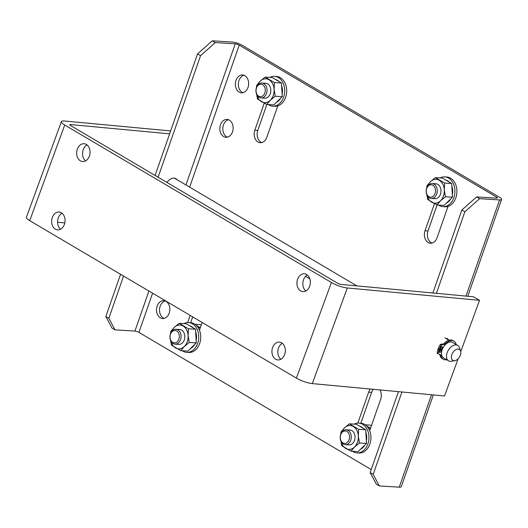 <?xml version="1.0" encoding="UTF-8"?>
<svg xmlns="http://www.w3.org/2000/svg" width="528" height="528" viewBox="0 0 528 528"><rect width="100%" height="100%" fill="white"/><g stroke="black" fill="none" stroke-linecap="round" stroke-linejoin="round"><path stroke-width="0.79" d="M272.626 347.477A8.95 6.692 95.3 0 1 279.464 342.111A8.95 6.692 95.3 0 1 285.292 351.648A8.95 6.692 95.3 0 1 277.794 359.931A8.95 6.692 95.3 0 1 272.626 347.477M77.345 149.087A8.95 6.692 95.3 0 1 84.183 143.722A8.95 6.692 95.3 0 1 90.017 153.259A8.95 6.692 95.3 0 1 82.52 161.542A8.95 6.692 95.3 0 1 77.345 149.087M64.363 224.486A8.95 6.692 95.3 0 1 57.519 229.852A8.95 6.692 95.3 0 1 51.691 220.315A8.95 6.692 95.3 0 1 59.189 212.032A8.95 6.692 95.3 0 1 64.363 224.486M309.632 286.262A8.95 6.692 95.3 0 1 302.795 291.621A8.95 6.692 95.3 0 1 296.967 282.091A8.95 6.692 95.3 0 1 304.465 273.801A8.95 6.692 95.3 0 1 309.632 286.262M458.139 358.776L444.53 395.974L312.305 383.605A11.933 2.633 -159.9 0 1 296.413 378.134L29.72 220.645A11.933 2.633 -159.9 0 1 26.4 217.279L61.393 121.651A11.933 2.633 20.1 0 0 64.713 125.011L331.406 282.506A11.933 2.633 20.1 0 0 347.305 287.971L479.523 300.346L460.753 351.635M169.627 133.835L70.6 124.568A2.983 0.66 20.1 0 0 69.802 124.727A2.983 0.66 20.1 0 0 70.627 125.565L337.319 283.061A2.983 0.66 20.1 0 0 341.293 284.427L473.517 296.802L479.523 300.346M305.837 290.974A8.95 6.692 95.3 0 1 302.881 282.645A8.95 6.692 95.3 0 1 307.336 275.009M60.568 229.198A8.95 6.692 95.3 0 1 57.605 220.869A8.95 6.692 95.3 0 1 62.06 213.233M85.562 160.895A8.95 6.692 95.3 0 1 83.259 149.642A8.95 6.692 95.3 0 1 87.054 144.923M280.843 359.284A8.95 6.692 95.3 0 1 278.54 348.025A8.95 6.692 95.3 0 1 282.335 343.312M57.559 222.255L64.812 222.928M170.636 130.944L64.588 121.018A11.933 2.633 20.1 0 0 61.393 121.651M447.011 338.356A9.247 5.788 -59.4 0 1 448.523 340.012M371.23 469.57L138.923 332.389A2.983 0.706 19.2 0 0 134.924 331.082L114.985 329.848L111.982 328.073L105.838 316.516L108.841 318.292L123.578 276.071M185.955 184.958L235.237 43.824L215.292 42.596L200.548 55.658L197.545 53.882L155.093 175.448M158.103 177.223L200.548 55.658M108.841 318.292L114.985 329.848M176.926 179.626A9.247 5.788 120.6 0 0 175.824 178.629A9.247 5.788 120.6 0 0 166.934 182.437M120.575 274.296L105.838 316.516M433.33 394.931L401.293 486.677A7.458 1.769 -160.8 0 1 399.26 487.179L379.315 485.945L376.312 484.176L370.168 472.613L398.435 391.664M465.986 296.096L499.567 199.927A7.458 1.769 19.2 0 0 501.6 199.426A7.458 1.769 19.2 0 0 499.541 197.274L242.22 45.316A7.458 1.769 19.2 0 0 232.234 42.055L212.289 40.821L215.292 42.596M197.545 53.882L212.289 40.821M235.237 43.824A2.983 0.706 -160.8 0 1 239.23 45.131L189.644 187.136M496.195 198.125L496.551 197.089L239.23 45.131M496.551 197.089A2.983 0.706 -160.8 0 1 497.376 197.954A2.983 0.706 -160.8 0 1 496.564 198.152L476.619 196.918L479.629 198.693L464.878 211.754L461.875 209.986L476.619 196.918M499.567 199.927L479.629 198.693M370.168 472.613L373.171 474.388L401.94 391.994M436.399 293.324L464.878 211.754M373.171 474.388L379.315 485.945M228.512 119.737A8.95 6.646 -86.5 0 0 222.836 128.126A8.95 6.646 -86.5 0 0 227.436 137.141M165.218 300.98A8.95 6.646 -86.5 0 0 159.542 309.368A8.95 6.646 -86.5 0 0 164.149 318.384M244.035 75.28A8.95 6.646 -86.5 0 0 238.359 83.668A8.95 6.646 -86.5 0 0 242.959 92.684M192.68 316.879L190.648 322.707M431.983 243.085A8.95 6.646 93.5 0 1 428.01 230.927L437.072 204.97M261.769 142.567A8.95 6.646 93.5 0 1 257.796 130.409L266.858 104.452M360.862 423.225L371.646 392.337A8.95 6.646 93.5 0 1 373.329 389.314M432.887 292.994L461.875 209.986M229.343 120.14A8.95 6.646 -86.5 0 0 227.027 119.414A8.95 6.646 -86.5 0 0 219.846 127.941A8.95 6.646 -86.5 0 0 225.925 137.28A8.95 6.646 -86.5 0 0 232.901 130.357A8.95 6.646 -86.5 0 0 229.343 120.14M166.056 301.382A8.95 6.646 -86.5 0 0 163.739 300.656A8.95 6.646 -86.5 0 0 156.552 309.184A8.95 6.646 -86.5 0 0 162.637 318.523A8.95 6.646 -86.5 0 0 169.613 311.606A8.95 6.646 -86.5 0 0 166.056 301.382M244.867 75.682A8.95 6.646 -86.5 0 0 242.55 74.963A8.95 6.646 -86.5 0 0 235.369 83.483A8.95 6.646 -86.5 0 0 241.448 92.822A8.95 6.646 -86.5 0 0 248.424 85.906A8.95 6.646 -86.5 0 0 244.867 75.682M190.153 315.381L187.638 322.575M199.472 330.191L202.165 322.476M448.021 206.382L437.032 237.838A8.95 6.646 93.5 0 1 430.478 243.223A8.95 6.646 93.5 0 1 425.02 230.743L434.452 203.729M277.807 105.864L266.818 137.326A8.95 6.646 93.5 0 1 260.264 142.705A8.95 6.646 93.5 0 1 254.806 130.225L264.238 103.211M379.903 389.928A8.95 6.646 93.5 0 1 380.668 399.247L369.686 430.709M357.852 423.093L368.656 392.152A8.95 6.646 93.5 0 1 370.412 389.044M454.846 360.69L451.321 361.271A8.95 5.603 -59.4 0 1 449.691 361.251A8.95 5.603 -59.4 0 1 448.569 360.829L443.56 357.872A8.95 5.603 -59.4 0 1 443.282 347.312A8.95 5.603 -59.4 0 1 452.661 342.461L457.67 345.418A8.95 5.603 -59.4 0 1 459.386 347.615L460.581 350.981A6.362 3.986 120.6 0 0 453.156 352.15A6.362 3.986 120.6 0 0 453.684 360.677A6.362 3.986 120.6 0 0 454.846 360.69A6.362 3.986 120.6 0 0 459.551 356.921A6.362 3.986 120.6 0 0 460.581 350.981M448.569 360.829A8.95 5.603 -59.4 0 1 448.292 350.269A8.95 5.603 -59.4 0 1 457.67 345.418M441.368 349.265L442.154 349.727M456.199 344.546A10.501 6.574 120.6 0 0 453.955 341.167L452.951 340.58A10.501 6.574 120.6 0 0 444.437 343.055A3.577 2.237 -59.4 0 1 442.477 344.098L440.939 344.223A1.115 0.7 120.6 0 0 440.081 344.863A13.497 8.455 120.6 0 0 438.313 348.394L439.316 348.988L442.279 349.384M453.955 341.167A10.501 6.574 120.6 0 0 445.434 343.649A3.577 2.237 -59.4 0 1 443.474 344.692L441.943 344.817A1.115 0.7 120.6 0 0 441.085 345.451A13.497 8.455 120.6 0 0 439.316 348.988M441.335 349.259L438.062 349.081L439.065 349.668A13.497 8.455 120.6 0 0 438.214 353.291A1.115 0.7 120.6 0 0 438.464 353.998A1.115 0.7 120.6 0 0 438.563 354.044L439.91 354.44A3.577 2.237 -59.4 0 1 440.227 354.578A3.577 2.237 -59.4 0 1 441.005 355.766A10.501 6.574 120.6 0 0 443.269 359.251A10.501 6.574 120.6 0 0 446.721 359.733M439.646 354.361A3.577 2.237 -59.4 0 1 440.002 355.172A10.501 6.574 120.6 0 0 442.273 358.664L443.269 359.251M438.062 349.081A13.497 8.455 120.6 0 0 437.21 352.704A1.115 0.7 120.6 0 0 437.461 353.404A1.115 0.7 120.6 0 0 437.567 353.45L438.379 353.932M442.114 349.84L439.065 349.668M440.55 348.084A1.267 0.792 120.6 0 0 441.428 346.599M439.197 351.773A1.267 0.792 120.6 0 0 440.075 350.288M441.065 348.797A1.267 0.792 120.6 0 0 442.253 347.879A1.267 0.792 120.6 0 0 442.134 346.546A1.267 0.792 120.6 0 0 440.801 347.233A1.267 0.792 120.6 0 0 440.84 348.731A1.267 0.792 120.6 0 0 441.065 348.797M439.712 352.486A1.267 0.792 120.6 0 0 440.906 351.569A1.267 0.792 120.6 0 0 440.781 350.236A1.267 0.792 120.6 0 0 439.454 350.922A1.267 0.792 120.6 0 0 439.494 352.42A1.267 0.792 120.6 0 0 439.712 352.486M200.138 328.284A11.933 8.864 -86.5 0 0 198.449 326.951A11.933 8.864 -86.5 0 0 197.267 326.39M173.125 343.556A7.458 5.537 93.5 0 1 170.161 335.042A7.458 5.537 93.5 0 1 175.976 329.274A7.458 5.537 93.5 0 1 181.045 337.055A7.458 5.537 93.5 0 1 175.052 344.157A7.458 5.537 93.5 0 1 173.125 343.556M172.696 342.375A6.224 4.62 93.5 0 1 172.069 331.676A6.224 4.62 93.5 0 1 179.302 335.947A6.224 4.62 93.5 0 1 172.696 342.375M197.102 326.198A11.933 8.864 93.5 0 1 199.049 326.99L196.363 325.406M200.323 327.743L199.049 326.99A11.933 8.864 93.5 0 1 200.277 327.888M195.023 324.298L199.94 324.601L201.214 325.208M259.103 97.337A7.458 5.537 93.5 0 1 256.139 88.823A7.458 5.537 93.5 0 1 261.954 83.054A7.458 5.537 93.5 0 1 267.023 90.842A7.458 5.537 93.5 0 1 261.03 97.944A7.458 5.537 93.5 0 1 259.103 97.337M258.674 96.155A6.224 4.62 93.5 0 1 258.047 85.457A6.224 4.62 93.5 0 1 265.28 89.734A6.224 4.62 93.5 0 1 258.674 96.155M430.155 198.244A7.458 5.537 93.5 0 1 426.254 189.928A7.458 5.537 93.5 0 1 432.168 183.572A7.458 5.537 93.5 0 1 437.237 191.36A7.458 5.537 93.5 0 1 431.244 198.462A7.458 5.537 93.5 0 1 430.155 198.244M429.587 196.997A6.224 4.62 93.5 0 1 427.68 186.635A6.224 4.62 93.5 0 1 435.376 189.262A6.224 4.62 93.5 0 1 429.587 196.997M370.352 428.802A11.933 8.864 -86.5 0 0 368.663 427.469A11.933 8.864 -86.5 0 0 367.481 426.908M343.339 444.074A7.458 5.537 93.5 0 1 340.375 435.56A7.458 5.537 93.5 0 1 346.19 429.792A7.458 5.537 93.5 0 1 351.259 437.573A7.458 5.537 93.5 0 1 345.266 444.675A7.458 5.537 93.5 0 1 343.339 444.074M342.91 442.886A6.224 4.62 93.5 0 1 342.283 432.194A6.224 4.62 93.5 0 1 349.516 436.465A6.224 4.62 93.5 0 1 342.91 442.886M367.316 426.716A11.933 8.864 93.5 0 1 369.257 427.508L366.577 425.924M370.537 428.261L369.257 427.508A11.933 8.864 93.5 0 1 370.491 428.406M365.237 424.816L370.154 425.119L371.422 425.726M182.272 350.757A14.916 11.075 -86.5 0 0 186.727 352.354L188.72 352.473A14.916 11.075 -86.5 0 0 200.35 340.943A14.916 11.075 -86.5 0 0 194.416 323.908A14.916 11.075 -86.5 0 0 190.562 322.7L188.569 322.582A14.916 11.075 -86.5 0 0 183.949 323.611M186.727 352.354A14.916 11.075 -86.5 0 0 198.356 340.817A14.916 11.075 -86.5 0 0 192.423 323.789A14.916 11.075 -86.5 0 0 188.569 322.582M438.464 205.055A14.916 11.075 -86.5 0 0 442.919 206.653L444.913 206.778A14.916 11.075 -86.5 0 0 456.542 195.241A14.916 11.075 -86.5 0 0 450.608 178.207A14.916 11.075 -86.5 0 0 446.754 176.999L444.761 176.88A14.916 11.075 -86.5 0 0 440.134 177.91M442.919 206.653A14.916 11.075 -86.5 0 0 454.549 195.116A14.916 11.075 -86.5 0 0 448.615 178.088A14.916 11.075 -86.5 0 0 444.761 176.88M268.25 104.537A14.916 11.075 -86.5 0 0 272.705 106.135L274.699 106.26A14.916 11.075 -86.5 0 0 286.328 94.723A14.916 11.075 -86.5 0 0 280.394 77.695A14.916 11.075 -86.5 0 0 276.54 76.487L274.547 76.362A14.916 11.075 -86.5 0 0 269.927 77.398M272.705 106.135A14.916 11.075 -86.5 0 0 284.335 94.598A14.916 11.075 -86.5 0 0 278.401 77.57A14.916 11.075 -86.5 0 0 274.547 76.362M352.486 451.275A14.916 11.075 -86.5 0 0 356.941 452.872L358.934 452.991A14.916 11.075 -86.5 0 0 370.564 441.461A14.916 11.075 -86.5 0 0 364.63 424.426A14.916 11.075 -86.5 0 0 360.776 423.218L358.783 423.1A14.916 11.075 -86.5 0 0 354.156 424.129M356.941 452.872A14.916 11.075 -86.5 0 0 368.57 441.335A14.916 11.075 -86.5 0 0 362.637 424.307A14.916 11.075 -86.5 0 0 358.783 423.1M170.485 333.828L170.735 331.531L174.247 327.38L179.183 323.321L186.245 323.756L195.499 329.215L188.43 328.779L188.12 335.577L189.235 342.454L184.298 346.52L180.787 350.665L171.541 345.206L170.63 340.487M188.43 328.779L179.183 323.321M180.787 350.665L187.856 351.1L196.297 342.89L189.235 342.454M196.297 342.89L195.499 329.215M176.959 343.834A7.458 5.537 -86.5 0 0 184.298 339.854A7.458 5.537 -86.5 0 0 181.665 330.112A7.458 5.537 -86.5 0 0 177.824 329.835M170.782 340.844A11.933 8.864 -86.5 0 0 175.454 347.893A11.933 8.864 -86.5 0 0 184.298 346.52A11.933 8.864 -86.5 0 0 188.12 335.577A11.933 8.864 -86.5 0 0 183.097 326.007A11.933 8.864 -86.5 0 0 174.247 327.38A11.933 8.864 -86.5 0 0 171.329 332.039M190.344 348.685A11.933 8.864 -86.5 0 0 194.575 344.566M196.159 340.435A11.933 8.864 -86.5 0 0 195.657 331.927M193.123 327.815A11.933 8.864 -86.5 0 0 189.638 325.756M340.699 434.346L340.949 432.049L344.461 427.898L349.397 423.839L356.459 424.274L365.713 429.733L358.644 429.297L358.334 436.088L359.449 442.972L354.512 447.031L351.001 451.183L341.755 445.724L340.844 441.005M358.644 429.297L349.397 423.839M351.001 451.183L358.07 451.618L366.511 443.408L359.449 442.972M366.511 443.408L365.713 429.733M347.173 444.352A7.458 5.537 -86.5 0 0 354.512 440.372A7.458 5.537 -86.5 0 0 351.879 430.624A7.458 5.537 -86.5 0 0 348.038 430.353M340.996 441.362A11.933 8.864 -86.5 0 0 345.668 448.411A11.933 8.864 -86.5 0 0 354.512 447.031A11.933 8.864 -86.5 0 0 358.334 436.088A11.933 8.864 -86.5 0 0 353.311 426.525A11.933 8.864 -86.5 0 0 344.461 427.898A11.933 8.864 -86.5 0 0 341.543 432.557M360.558 449.203A11.933 8.864 -86.5 0 0 364.789 445.084M366.366 440.953A11.933 8.864 -86.5 0 0 365.871 432.445M363.337 428.333A11.933 8.864 -86.5 0 0 359.852 426.274M426.677 188.126L426.928 185.83L430.439 181.678L435.376 177.619L442.438 178.055L451.691 183.52L444.622 183.077L444.312 189.875L445.427 196.753L440.491 200.818L436.979 204.97L427.733 199.505L426.822 194.792M444.622 183.077L435.376 177.619M436.979 204.97L444.048 205.405L452.489 197.188L445.427 196.753M452.489 197.188L451.691 183.52M433.151 198.132A7.458 5.537 -86.5 0 0 440.491 194.152A7.458 5.537 -86.5 0 0 437.857 184.411A7.458 5.537 -86.5 0 0 434.016 184.133M426.974 195.142A11.933 8.864 -86.5 0 0 431.647 202.191A11.933 8.864 -86.5 0 0 440.491 200.818A11.933 8.864 -86.5 0 0 444.312 189.875A11.933 8.864 -86.5 0 0 439.289 180.305A11.933 8.864 -86.5 0 0 430.439 181.678A11.933 8.864 -86.5 0 0 427.522 186.338M446.536 202.983A11.933 8.864 -86.5 0 0 450.767 198.865M452.344 194.733A11.933 8.864 -86.5 0 0 451.849 186.226M449.315 182.114A11.933 8.864 -86.5 0 0 445.83 180.055M256.463 87.608L256.714 85.312L260.225 81.16L265.162 77.101L272.224 77.537L281.477 83.002L274.408 82.566L274.098 89.357L275.213 96.235L270.277 100.3L266.765 104.452L257.519 98.987L256.608 94.274M274.408 82.566L265.162 77.101M266.765 104.452L273.834 104.887L278.058 100.782L282.275 96.67L275.213 96.235M282.275 96.67L281.477 83.002M262.937 97.614A7.458 5.537 -86.5 0 0 270.277 93.634A7.458 5.537 -86.5 0 0 267.643 83.893A7.458 5.537 -86.5 0 0 263.802 83.615M256.76 94.624A11.933 8.864 -86.5 0 0 261.433 101.673A11.933 8.864 -86.5 0 0 270.277 100.3A11.933 8.864 -86.5 0 0 274.098 89.357A11.933 8.864 -86.5 0 0 269.075 79.787A11.933 8.864 -86.5 0 0 260.225 81.16A11.933 8.864 -86.5 0 0 257.308 85.82M276.322 102.465A11.933 8.864 -86.5 0 0 280.553 98.347M282.137 94.222A11.933 8.864 -86.5 0 0 281.635 85.708M279.101 81.596A11.933 8.864 -86.5 0 0 275.616 79.537M296.413 378.134L331.406 282.506M29.72 220.645L64.713 125.011M70.31 125.36L70.6 124.568M312.305 383.605L347.305 287.971M134.924 331.082L148.909 291.034M399.26 487.179L431.528 394.759M152.605 293.212L138.923 332.389M368.656 392.152L371.646 392.337M254.806 130.225L257.796 130.409M425.02 230.743L428.01 230.927M440.081 344.863L441.085 345.451M440.939 344.223L441.943 344.817M442.477 344.098L443.474 344.692M444.437 343.055L445.434 343.649M440.002 355.172L441.005 355.766M437.21 352.704L438.214 353.291M501.6 199.426L467.788 296.261M448.906 340.243L444.82 337.828M356.855 285.879L174.418 178.147M309.85 278.909L305.56 276.375M437.461 353.404L438.464 353.998M175.052 344.157L178.814 344.395M175.976 329.274L179.731 329.505M261.03 97.944L264.792 98.175M261.954 83.054L265.709 83.285M431.244 198.462L435.006 198.693M432.168 183.572L435.923 183.803M345.266 444.675L349.028 444.906M346.19 429.792L349.945 430.023"/></g></svg>
